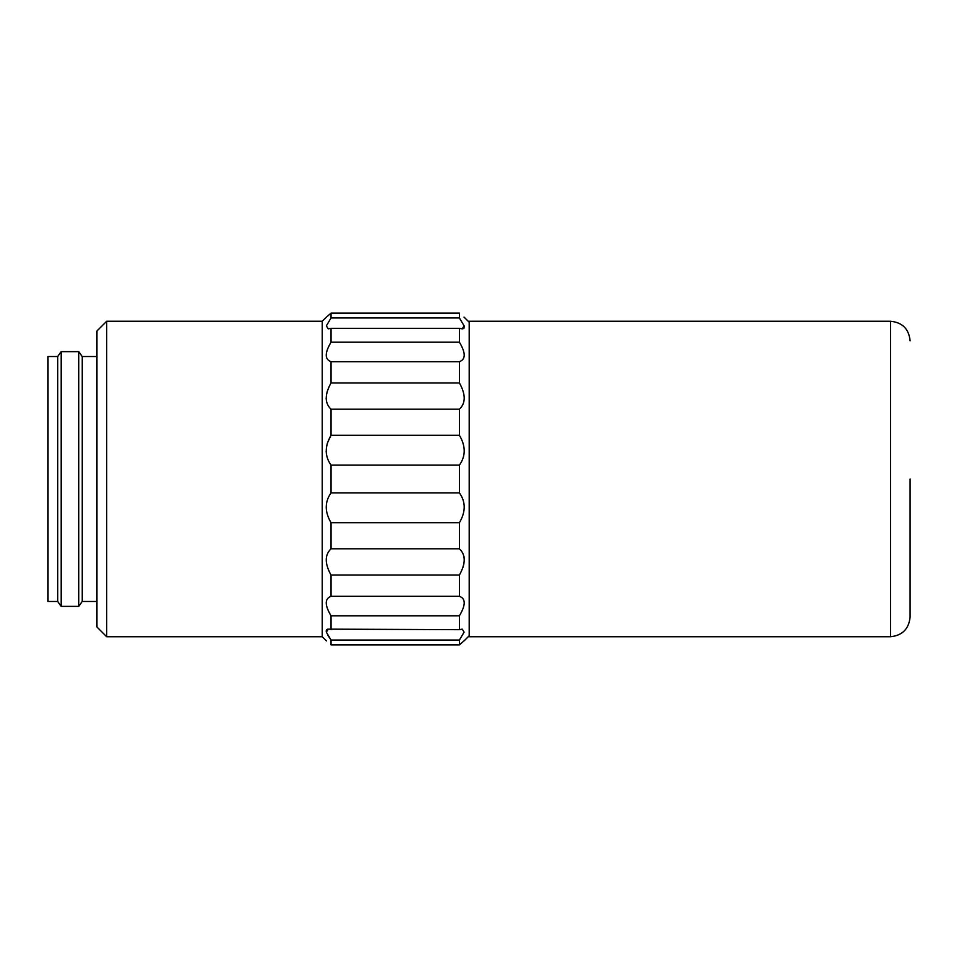 <?xml version="1.0" encoding="UTF-8"?>
<svg xmlns="http://www.w3.org/2000/svg" width="958" height="958" viewBox="0 0 958 958"><rect width="100%" height="100%" fill="white"/><g stroke="black" fill="none" stroke-linecap="round" stroke-linejoin="round"><path stroke-width="1.44" d="M890.509 636.747L890.509 321.253L469.204 321.253L469.204 636.747L890.509 636.747C902.316 635.501 908.855 628.963 910.1 617.144L910.1 479M462.942 328.798L463.947 328.235M464.307 327.085L463.947 325.373M464.007 317.086L469.204 322.235M326.57 316.99L331.049 313.134C324.654 318.643 324.654 318.643 331.049 313.134L459.409 313.134C465.804 318.643 465.804 318.643 459.409 313.134L459.409 317.948L464.103 325.84L462.223 328.857L459.409 328.319L459.409 342.198C465.804 352.879 465.804 359.382 459.409 361.681L459.409 382.937C465.804 394.409 465.804 403.162 459.409 409.186L459.409 435.267C465.804 446.141 465.804 456.092 459.409 465.121L331.049 465.121C324.654 456.164 324.654 446.212 331.049 435.267L459.409 435.267M459.409 492.879C465.804 501.836 465.804 511.788 459.409 522.733L331.049 522.733C324.654 511.859 324.654 501.908 331.049 492.879L459.409 492.879L459.409 465.121M459.409 522.733L459.409 548.814C465.804 554.778 465.804 563.52 459.409 575.063L459.409 596.319C465.804 598.57 465.804 605.073 459.409 615.802L459.409 629.681L462.223 629.143L464.103 632.136L459.409 640.052L459.409 644.866C465.804 639.357 465.804 639.357 459.409 644.866L463.888 641.01M469.204 635.765L464.307 640.663M462.954 567.447L463.947 563.591M464.307 559.807L463.947 556.359M459.409 409.186L331.049 409.186L331.049 435.267L327.528 442.668M331.049 409.186C324.654 403.222 324.654 394.48 331.049 382.937L459.409 382.937M459.409 361.681L331.049 361.681L331.049 382.937M331.049 361.681C324.654 359.43 324.654 352.927 331.049 342.198L459.409 342.198M459.409 328.319L331.049 328.319L331.049 342.198M331.049 328.319L328.235 328.857L326.355 325.864L331.049 317.948L459.409 317.948M331.049 313.134L331.049 317.948M327.516 390.517L326.51 394.409M326.151 398.169L326.51 401.641M327.504 442.716L326.51 446.763M326.151 450.931L326.51 454.99M459.409 640.052L331.049 640.052L331.049 644.866L459.409 644.866M327.516 634.795L331.049 640.052L326.355 632.16L328.235 629.143L459.409 629.681M459.409 615.802L331.049 615.802L331.049 629.681M331.049 615.802C324.654 605.121 324.654 598.618 331.049 596.319L459.409 596.319M459.409 575.063L331.049 575.063L331.049 596.319M331.049 575.063C324.654 563.591 324.654 554.838 331.049 548.814L459.409 548.814M331.049 522.733L331.049 548.814M327.516 629.202L326.51 629.765M326.151 630.915L326.51 632.627M326.45 640.914L322.235 636.747L106.685 636.747L106.685 321.253L96.89 331.049L96.89 626.951L106.685 636.747M331.049 644.866C324.654 639.357 324.654 639.357 331.049 644.866M331.049 492.879L331.049 465.121M326.151 317.337L322.235 321.253L322.235 636.747M96.89 601.468L82.196 601.468L78.76 606.366L61.132 606.366L61.132 351.634L78.76 351.634L78.76 606.366M96.89 356.532L82.196 356.532L82.196 601.468M57.696 356.532L57.696 601.468L47.9 601.468L47.9 356.532L57.696 356.532L61.132 351.634M890.509 321.253C902.4 322.427 908.926 328.953 910.1 340.856M322.235 321.253L106.685 321.253M82.196 356.532L78.76 351.634M57.696 601.468L61.132 606.366"/></g></svg>
